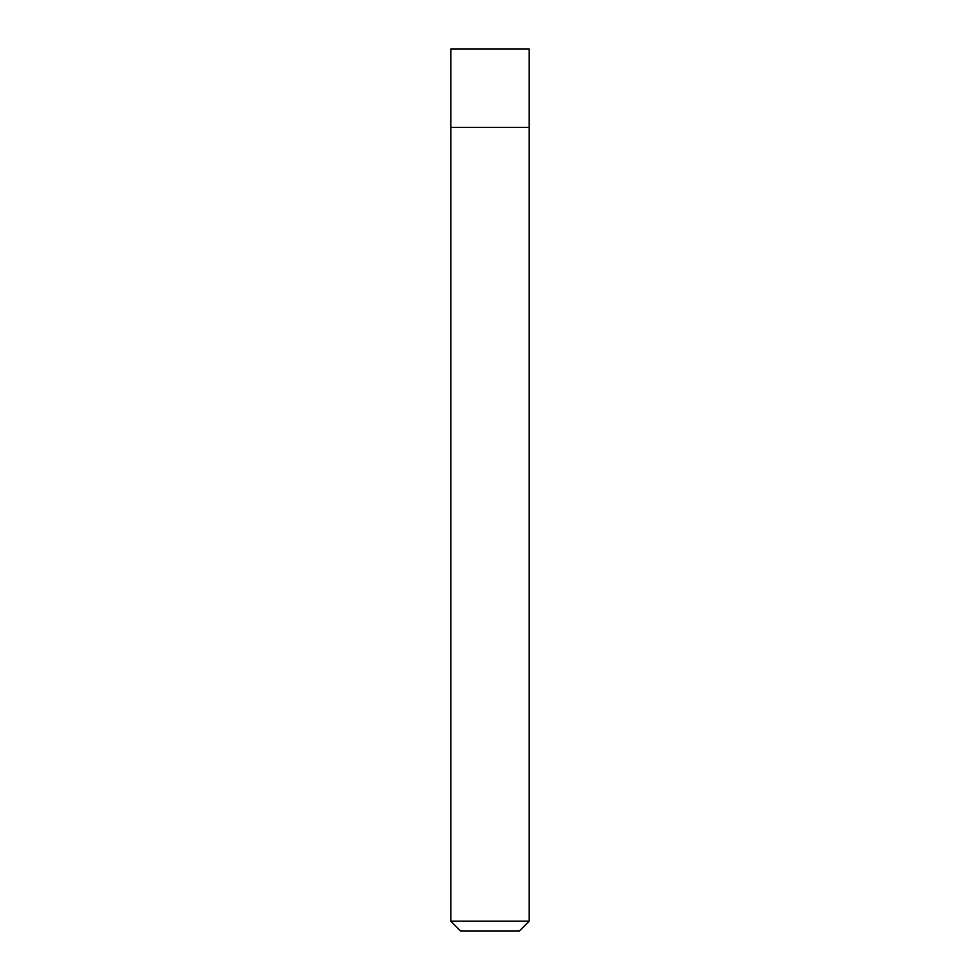 <?xml version="1.0" encoding="UTF-8"?>
<svg xmlns="http://www.w3.org/2000/svg" width="980" height="980" viewBox="0 0 980 980"><rect width="100%" height="100%" fill="white"/><g stroke="black" fill="none" stroke-linecap="round" stroke-linejoin="round"><path stroke-width="1.47" d="M529.2 921.2L519.4 931L460.6 931L450.8 921.2L529.2 921.2L529.2 49L450.8 49L450.8 127.4L529.2 127.4L450.8 127.4L450.8 49M450.8 921.2L450.8 127.4"/></g></svg>
